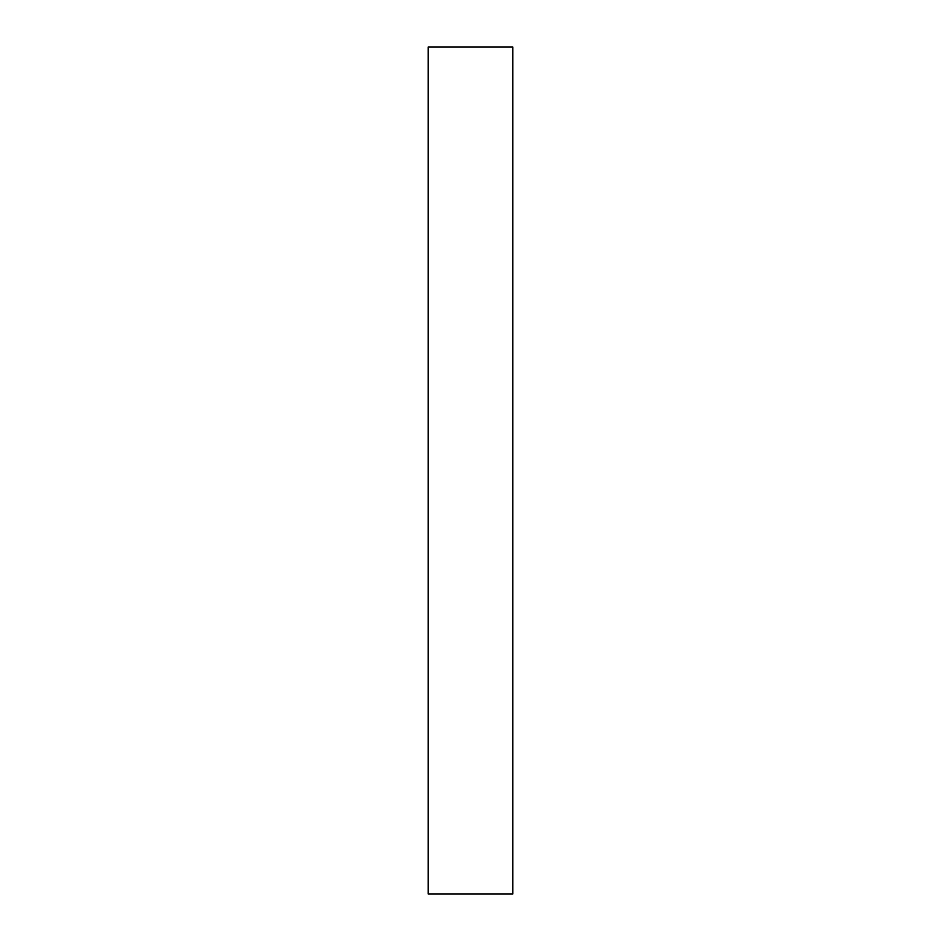 <?xml version="1.0" encoding="UTF-8"?>
<svg xmlns="http://www.w3.org/2000/svg" width="941" height="941" viewBox="0 0 941 941"><rect width="100%" height="100%" fill="white"/><g stroke="black" fill="none" stroke-linecap="round" stroke-linejoin="round"><path stroke-width="1.41" d="M428.155 893.95L512.845 893.95L512.845 47.05L428.155 47.05L428.155 893.95L512.845 893.95L512.845 47.05L428.155 47.05L428.155 893.95"/></g></svg>
